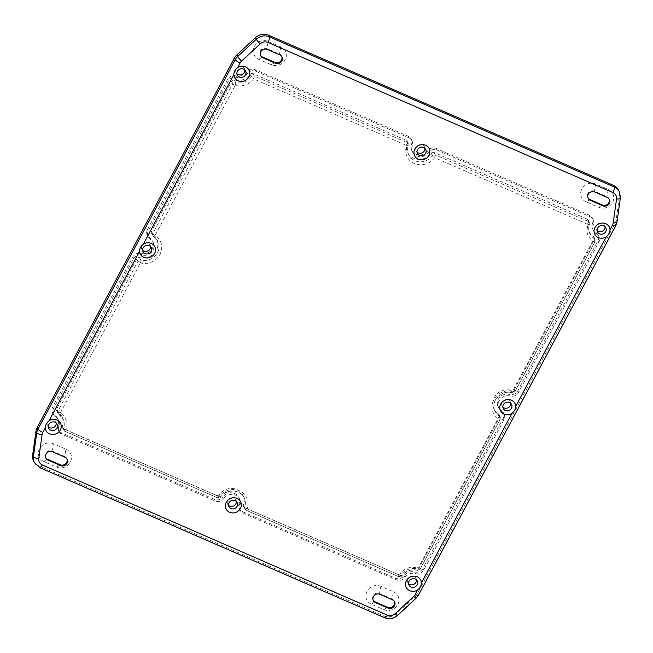 <?xml version="1.0" encoding="UTF-8"?>
<svg xmlns="http://www.w3.org/2000/svg" width="653" height="653" viewBox="0 0 653 653"><rect width="100%" height="100%" fill="white"/><g stroke="black" fill="none" stroke-linecap="round" stroke-linejoin="round"><path stroke-width="0.49" stroke-dasharray="3.27 2.45" d="M605.021 226.738A4.636 4.269 154.2 0 0 597.348 224.412A4.636 4.269 154.2 0 0 597.136 230.55M244.785 69.912A4.636 4.269 154.2 0 0 237.104 67.594A4.636 4.269 154.2 0 0 236.9 73.724M56.231 423.038A4.636 4.269 154.2 0 0 48.559 420.72A4.636 4.269 154.2 0 0 48.346 426.85M416.475 579.864A4.636 4.269 154.2 0 0 408.794 577.538A4.636 4.269 154.2 0 0 408.582 583.676M510.744 403.301A4.636 4.269 154.2 0 0 503.071 400.975A4.636 4.269 154.2 0 0 502.859 407.113M236.353 501.455A4.636 4.269 154.2 0 0 228.672 499.129A4.636 4.269 154.2 0 0 228.46 505.259M150.508 246.475A4.636 4.269 154.2 0 0 142.836 244.157A4.636 4.269 154.2 0 0 142.623 250.287M424.907 148.329A4.636 4.269 154.2 0 0 417.226 146.003A4.636 4.269 154.2 0 0 417.014 152.133M33.532 460.814A11.591 10.677 154.2 0 0 38.674 465.703L383.613 615.869A11.591 10.677 154.2 0 0 396.608 613.477L415.251 596.213A11.591 10.677 154.2 0 0 417.675 593.087L614.955 223.62A11.591 10.677 154.2 0 0 616.154 219.963L619.501 196.039A11.591 10.677 154.2 0 0 618.62 190.252M586.174 201.842A10.432 9.607 -25.8 0 1 581.831 188.954A10.432 9.607 -25.8 0 1 595.707 183.991L608.253 189.452A10.432 9.607 -25.8 0 1 612.596 202.34A10.432 9.607 -25.8 0 1 598.719 207.303L586.174 201.842L589.888 199.516M393.433 591.773A10.432 9.607 -25.8 0 1 397.775 604.67A10.432 9.607 -25.8 0 1 383.899 609.633L371.353 604.172A10.432 9.607 -25.8 0 1 367.01 591.275A10.432 9.607 -25.8 0 1 380.887 586.312L393.433 591.773L392.069 598.972L379.515 593.512A4.865 4.481 154.2 0 0 373.132 600.189M223.865 498.468A9.273 8.538 -25.8 0 1 232.215 494.411A9.273 8.538 -25.8 0 1 239.618 499.063A9.273 8.538 -25.8 0 1 239.888 505.446A6.954 6.408 154.2 0 0 240.092 510.23A6.954 6.408 154.2 0 0 243.177 513.16L396.265 579.807A6.954 6.408 154.2 0 0 404.999 577.317A9.273 8.538 -25.8 0 1 415.439 573.587A6.954 6.408 154.2 0 0 423.789 569.963L503.912 419.895A6.954 6.408 154.2 0 0 504.108 414.231A6.954 6.408 154.2 0 0 501.855 411.741A9.273 8.538 -25.8 0 1 498.859 408.419A9.273 8.538 -25.8 0 1 500.492 398.918A9.273 8.538 -25.8 0 1 510.246 396.028A6.954 6.408 154.2 0 0 518.596 392.404L598.719 242.336A6.954 6.408 154.2 0 0 598.915 236.672A6.954 6.408 154.2 0 0 596.662 234.182A9.273 8.538 -25.8 0 1 593.667 230.86A9.273 8.538 -25.8 0 1 593.397 224.477A6.954 6.408 154.2 0 0 593.193 219.694A6.954 6.408 154.2 0 0 590.108 216.763L437.02 150.117A6.954 6.408 154.2 0 0 428.286 152.598A9.273 8.538 -25.8 0 1 419.936 156.655A9.273 8.538 -25.8 0 1 412.533 152.01A9.273 8.538 -25.8 0 1 412.263 145.627A6.954 6.408 154.2 0 0 412.059 140.836A6.954 6.408 154.2 0 0 408.982 137.905L255.894 71.267A6.954 6.408 154.2 0 0 247.161 73.748A9.273 8.538 -25.8 0 1 236.713 77.487A6.954 6.408 154.2 0 0 228.362 81.111L148.239 231.178A6.954 6.408 154.2 0 0 148.051 236.843A6.954 6.408 154.2 0 0 150.296 239.333A9.273 8.538 -25.8 0 1 153.292 242.655A9.273 8.538 -25.8 0 1 151.659 252.148A9.273 8.538 -25.8 0 1 141.913 255.037A6.954 6.408 154.2 0 0 133.563 258.661L53.432 408.729A6.954 6.408 154.2 0 0 53.244 414.394A6.954 6.408 154.2 0 0 55.489 416.883A9.273 8.538 -25.8 0 1 58.492 420.205A9.273 8.538 -25.8 0 1 58.762 426.589A6.954 6.408 154.2 0 0 58.958 431.38A6.954 6.408 154.2 0 0 62.043 434.31L215.131 500.957A6.954 6.408 154.2 0 0 223.865 498.468L223.081 496.843A9.273 8.538 -25.8 0 1 231.431 492.786A9.273 8.538 -25.8 0 1 238.835 497.439A9.273 8.538 -25.8 0 1 239.104 503.822A6.954 6.408 154.2 0 0 239.308 508.605A6.954 6.408 154.2 0 0 242.394 511.536L395.481 578.183A6.954 6.408 154.2 0 0 404.207 575.693A9.273 8.538 -25.8 0 1 414.655 571.963A6.954 6.408 154.2 0 0 423.005 568.339L503.128 418.271A6.954 6.408 154.2 0 0 503.324 412.606A6.954 6.408 154.2 0 0 501.071 410.117A9.273 8.538 -25.8 0 1 498.076 406.795A9.273 8.538 -25.8 0 1 499.708 397.293A9.273 8.538 -25.8 0 1 509.462 394.404A6.954 6.408 154.2 0 0 517.813 390.78L597.936 240.712A6.954 6.408 154.2 0 0 598.124 235.047A6.954 6.408 154.2 0 0 595.879 232.558A9.273 8.538 -25.8 0 1 592.883 229.236A9.273 8.538 -25.8 0 1 592.614 222.853A6.954 6.408 154.2 0 0 592.41 218.069A6.954 6.408 154.2 0 0 589.324 215.139L436.237 148.492A6.954 6.408 154.2 0 0 427.503 150.974A9.273 8.538 -25.8 0 1 419.153 155.03A9.273 8.538 -25.8 0 1 411.749 150.386A9.273 8.538 -25.8 0 1 411.48 144.003A6.954 6.408 154.2 0 0 411.276 139.211A6.954 6.408 154.2 0 0 408.198 136.281L255.111 69.642A6.954 6.408 154.2 0 0 246.377 72.124A9.273 8.538 -25.8 0 1 235.929 75.862A6.954 6.408 154.2 0 0 227.579 79.486L147.456 229.554A6.954 6.408 154.2 0 0 147.26 235.219A6.954 6.408 154.2 0 0 149.513 237.708A9.273 8.538 -25.8 0 1 152.508 241.03A9.273 8.538 -25.8 0 1 150.876 250.523A9.273 8.538 -25.8 0 1 141.121 253.413A6.954 6.408 154.2 0 0 132.779 257.037L52.648 407.105A6.954 6.408 154.2 0 0 52.46 412.769A6.954 6.408 154.2 0 0 54.705 415.259A9.273 8.538 -25.8 0 1 57.709 418.581A9.273 8.538 -25.8 0 1 57.978 424.964A6.954 6.408 154.2 0 0 58.174 429.756A6.954 6.408 154.2 0 0 61.26 432.686L214.347 499.325A6.954 6.408 154.2 0 0 223.081 496.843M268.252 41.441L280.806 46.902A10.432 9.607 -25.8 0 1 285.141 59.79A10.432 9.607 -25.8 0 1 271.273 64.753L258.719 59.292A10.432 9.607 -25.8 0 1 254.384 46.404A10.432 9.607 -25.8 0 1 268.252 41.441L266.889 48.632A4.865 4.481 154.2 0 0 260.498 55.309M65.977 449.223A10.432 9.607 -25.8 0 1 70.32 462.12A10.432 9.607 -25.8 0 1 56.444 467.083L43.898 461.614A10.432 9.607 -25.8 0 1 39.555 448.725A10.432 9.607 -25.8 0 1 53.432 443.762L65.977 449.223L64.614 456.423L52.069 450.962A4.865 4.481 154.2 0 0 45.677 457.639M609.216 199.116A4.865 4.481 154.2 0 0 606.89 196.651L594.336 191.19A4.865 4.481 154.2 0 0 587.953 197.867M66.949 458.888A4.865 4.481 154.2 0 0 64.614 456.423L65.006 457.239M394.396 601.446A4.865 4.481 154.2 0 0 392.069 598.972L392.461 599.789M281.769 56.566A4.865 4.481 154.2 0 0 279.435 54.101L266.889 48.632L267.281 49.448M416.173 567.784A2.318 2.139 154.2 0 0 418.957 566.575L499.088 416.508A2.318 2.139 154.2 0 0 498.394 413.79A13.909 12.807 -25.8 0 1 493.897 408.811A13.909 12.807 -25.8 0 1 496.353 394.559A13.909 12.807 -25.8 0 1 510.981 390.225A2.318 2.139 154.2 0 0 513.764 389.017L593.887 238.949A2.318 2.139 154.2 0 0 593.202 236.231A13.909 12.807 -25.8 0 1 588.704 231.252A13.909 12.807 -25.8 0 1 588.304 221.677A2.318 2.139 154.2 0 0 587.21 219.106L434.123 152.459A2.318 2.139 154.2 0 0 431.209 153.292A13.909 12.807 -25.8 0 1 418.679 159.373A13.909 12.807 -25.8 0 1 407.578 152.402A13.909 12.807 -25.8 0 1 407.17 142.827A2.318 2.139 154.2 0 0 406.076 140.248L252.989 73.609A2.318 2.139 154.2 0 0 250.075 74.434A13.909 12.807 -25.8 0 1 234.411 80.041A2.318 2.139 154.2 0 0 231.627 81.25L151.504 231.317A2.318 2.139 154.2 0 0 152.19 234.035A13.909 12.807 -25.8 0 1 156.687 239.014A13.909 12.807 -25.8 0 1 154.23 253.258A13.909 12.807 -25.8 0 1 139.603 257.592A2.318 2.139 154.2 0 0 136.82 258.8L56.697 408.868A2.318 2.139 154.2 0 0 57.382 411.586A13.909 12.807 -25.8 0 1 61.88 416.565A13.909 12.807 -25.8 0 1 62.28 426.148A2.318 2.139 154.2 0 0 63.382 428.719L216.47 495.358A2.318 2.139 154.2 0 0 219.375 494.533A13.909 12.807 -25.8 0 1 231.905 488.452A13.909 12.807 -25.8 0 1 243.014 495.423A13.909 12.807 -25.8 0 1 243.414 504.998A2.318 2.139 154.2 0 0 244.508 507.569L397.595 574.216A2.318 2.139 154.2 0 0 400.509 573.383A13.909 12.807 -25.8 0 1 416.173 567.784L417.349 570.216A13.909 12.807 154.2 0 0 401.685 575.824A2.318 0.457 -144 0 1 401.709 576.028A2.318 0.457 -144 0 1 400.224 575.481A16.227 14.946 -25.8 0 1 418.5 568.943L498.631 418.875A16.227 14.946 -25.8 0 1 493.823 399.848A16.227 14.946 -25.8 0 1 513.307 391.384L593.43 241.324A16.227 14.946 -25.8 0 1 587.716 224.338L434.629 157.691A16.227 14.946 -25.8 0 1 414.255 163.495A16.227 14.946 -25.8 0 1 406.582 145.488L253.495 78.842A2.318 0.71 -66.5 0 0 254.164 76.042L407.252 142.689A2.318 0.71 113.5 0 1 406.582 145.488A2.318 0.653 20 0 0 408.37 145.464A2.318 0.653 20 0 0 408.345 145.26A13.909 12.807 154.2 0 0 408.754 154.834A13.909 12.807 154.2 0 0 419.855 161.805A13.909 12.807 154.2 0 0 432.384 155.724A2.318 0.457 36 0 0 434.629 157.691A2.318 0.71 -66.5 0 0 435.298 154.9L588.386 221.538A2.318 0.71 113.5 0 1 587.716 224.338A2.318 0.653 20 0 0 589.504 224.314A2.318 0.653 20 0 0 589.479 224.11A13.909 12.807 154.2 0 0 589.879 233.692A13.909 12.807 154.2 0 0 594.377 238.671A2.318 0.784 122 0 1 593.43 241.324A2.318 0.563 28.1 0 0 595.087 241.602A2.318 0.563 28.1 0 0 595.063 241.39L514.939 391.457A2.318 0.563 -151.9 0 1 514.956 391.669A2.318 0.563 -151.9 0 1 513.307 391.384A2.318 0.62 105.3 0 1 512.303 392.812A2.318 0.62 105.3 0 1 512.156 392.665A13.909 12.807 154.2 0 0 497.529 397A13.909 12.807 154.2 0 0 495.072 411.243A13.909 12.807 154.2 0 0 499.578 416.222A2.318 0.784 122 0 1 498.631 418.875A2.318 0.563 28.1 0 0 500.28 419.153A2.318 0.563 28.1 0 0 500.263 418.94L420.132 569.008A2.318 0.563 -151.9 0 1 420.157 569.22A2.318 0.563 -151.9 0 1 418.5 568.943A2.318 0.62 105.3 0 1 417.496 570.363A2.318 0.62 105.3 0 1 417.349 570.216A2.318 2.139 -25.8 0 0 420.132 569.008L418.957 566.575M34.315 462.438A11.591 10.677 154.2 0 0 39.458 467.328A4.636 1.412 -66.5 0 0 39.727 467.605M38.674 465.703L39.458 467.328L384.397 617.493L383.613 615.869M384.666 617.771A4.636 1.412 113.5 0 1 384.397 617.493A11.591 10.677 154.2 0 0 397.391 615.102A4.636 0.571 -132.8 0 1 397.465 615.493M615.779 225.669A4.636 1.118 28.1 0 0 615.738 225.244A11.591 10.677 154.2 0 0 616.938 221.587A4.636 1.535 -172 0 1 617.003 221.93M616.154 219.963L616.938 221.587L620.285 197.663L619.501 196.039M416.108 598.221A4.636 0.571 47.2 0 0 416.034 597.838A11.591 10.677 154.2 0 0 418.459 594.712L615.738 225.244L614.955 223.62M620.35 198.006A4.636 1.535 8 0 0 620.285 197.663A11.591 10.677 154.2 0 0 619.403 191.876M417.675 593.087L418.459 594.712A4.636 1.118 -151.9 0 1 418.5 595.128M396.608 613.477L397.391 615.102L416.034 597.838L415.251 596.213M595.707 183.991L594.336 191.19L594.728 191.998M608.253 189.452L606.89 196.651L607.282 197.459M602.441 204.985L598.719 207.303M56.444 467.083L60.166 464.756M43.898 461.614L47.62 459.296M52.46 451.77L52.069 450.962L53.432 443.762M383.899 609.633L387.621 607.306M371.353 604.172L375.067 601.846M379.907 594.328L379.515 593.512L380.887 586.312M280.806 46.902L279.435 54.101L279.827 54.909M271.273 64.753L274.986 62.427M262.441 56.966L258.719 59.292M400.224 575.481A2.318 0.71 113.5 0 1 398.91 576.795A2.318 0.71 113.5 0 1 398.771 576.648L245.683 510.009A2.318 0.71 -66.5 0 0 245.822 510.148A2.318 0.71 -66.5 0 0 247.136 508.834L400.224 575.481M400.509 573.383L401.685 575.824A2.318 2.139 -25.8 0 1 398.771 576.648L397.595 574.216M247.136 508.834A2.318 0.653 -160 0 1 244.589 507.43A13.909 12.807 154.2 0 0 244.189 497.855A13.909 12.807 154.2 0 0 233.08 490.885A13.909 12.807 154.2 0 0 220.551 496.966A2.318 0.457 -144 0 1 220.575 497.178A2.318 0.457 -144 0 1 219.09 496.623A16.227 14.946 -25.8 0 1 239.471 490.827A16.227 14.946 -25.8 0 1 247.136 508.834M244.508 507.569L245.683 510.009A2.318 2.139 -25.8 0 1 244.589 507.43L243.414 504.998M219.09 496.623A2.318 0.71 113.5 0 1 217.776 497.937A2.318 0.71 113.5 0 1 217.645 497.798L64.557 431.151A2.318 0.71 -66.5 0 0 64.688 431.29A2.318 0.71 -66.5 0 0 66.002 429.984L219.09 496.623M219.375 494.533L220.551 496.966A2.318 2.139 -25.8 0 1 217.645 497.798L216.47 495.358M498.394 413.79L499.578 416.222A2.318 2.139 -25.8 0 1 500.263 418.94L499.088 416.508M66.002 429.984A2.318 0.653 -160 0 1 63.455 428.58A13.909 12.807 154.2 0 0 63.055 419.006A13.909 12.807 154.2 0 0 58.558 414.026A2.318 0.784 -58 0 0 58.672 414.149A2.318 0.784 -58 0 0 60.288 412.998A16.227 14.946 -25.8 0 1 66.002 429.984M63.382 428.719L64.557 431.151A2.318 2.139 -25.8 0 1 63.455 428.58L62.28 426.148M513.764 389.017L514.939 391.457A2.318 2.139 -25.8 0 1 512.156 392.665L510.981 390.225M60.288 412.998A2.318 0.563 -151.9 0 1 57.872 411.308L138.003 261.241A2.318 0.563 28.1 0 0 140.411 262.93L60.288 412.998M57.382 411.586L58.558 414.026A2.318 2.139 -25.8 0 1 57.872 411.308L56.697 408.868M593.202 236.231L594.377 238.671A2.318 2.139 -25.8 0 1 595.063 241.39L593.887 238.949M140.411 262.93A2.318 0.62 -74.7 0 0 140.779 260.033A13.909 12.807 154.2 0 0 155.406 255.698A13.909 12.807 154.2 0 0 157.863 241.447A13.909 12.807 154.2 0 0 153.365 236.468A2.318 0.784 -58 0 0 153.471 236.598A2.318 0.784 -58 0 0 155.096 235.439A16.227 14.946 -25.8 0 1 159.895 254.474A16.227 14.946 -25.8 0 1 140.411 262.93M136.82 258.8L138.003 261.241A2.318 2.139 -25.8 0 1 140.779 260.033L139.603 257.592M587.21 219.106L588.386 221.538A2.318 2.139 -25.8 0 1 589.479 224.11L588.304 221.677M155.096 235.439A2.318 0.563 -151.9 0 1 152.68 233.75L232.803 83.682A2.318 0.563 28.1 0 0 235.219 85.38L155.096 235.439M152.19 234.035L153.365 236.468A2.318 2.139 -25.8 0 1 152.68 233.75L151.504 231.317M431.209 153.292L432.384 155.724A2.318 2.139 -25.8 0 1 435.298 154.9L434.123 152.459M235.219 85.38A2.318 0.62 -74.7 0 0 235.586 82.474A13.909 12.807 154.2 0 0 251.258 76.874A2.318 0.457 36 0 0 253.495 78.842A16.227 14.946 -25.8 0 1 235.219 85.38M231.627 81.25L232.803 83.682A2.318 2.139 -25.8 0 1 235.586 82.474L234.411 80.041M406.076 140.248L407.252 142.689A2.318 2.139 -25.8 0 1 408.345 145.26L407.17 142.827M250.075 74.434L251.258 76.874A2.318 2.139 -25.8 0 1 254.164 76.042L252.989 73.609M239.888 505.446L239.104 503.822M243.177 513.16L242.394 511.536M396.265 579.807L395.481 578.183M404.999 577.317L404.207 575.693M415.439 573.587L414.655 571.963M423.789 569.963L423.005 568.339M503.912 419.895L503.128 418.271M501.855 411.741L501.071 410.117M510.246 396.028L509.462 394.404M518.596 392.404L517.813 390.78M598.719 242.336L597.936 240.712M596.662 234.182L595.879 232.558M593.397 224.477L592.614 222.853M590.108 216.763L589.324 215.139M437.02 150.117L436.237 148.492M428.286 152.598L427.503 150.974M412.263 145.627L411.48 144.003M408.982 137.905L408.198 136.281M255.894 71.267L255.111 69.642M247.161 73.748L246.377 72.124M236.713 77.487L235.929 75.862M228.362 81.111L227.579 79.486M148.239 231.178L147.456 229.554M150.296 239.333L149.513 237.708M141.913 255.037L141.121 253.413M133.563 258.661L132.779 257.037M53.432 408.729L52.648 407.105M55.489 416.883L54.705 415.259M58.762 426.589L57.978 424.964M62.043 434.31L61.26 432.686M215.131 500.957L214.347 499.325M605.862 227.889L604.645 225.367M245.626 71.063L244.41 68.549M57.072 424.189L55.856 421.667M417.308 581.015L416.092 578.493M511.585 404.452L510.368 401.93M237.194 502.598L235.978 500.084M151.349 247.626L150.133 245.112M425.74 149.472L424.523 146.958M587.733 197.467L588.124 198.283M66.777 458.471L67.169 459.288M394.224 601.021L394.616 601.837M260.278 54.917L260.669 55.734M45.457 457.239L45.849 458.055M281.598 56.15L281.99 56.958M609.045 198.7L609.437 199.516M372.912 599.797L373.304 600.605M407.105 141.228L408.28 143.668L408.37 145.464C407.235 148.737 407.358 151.863 408.754 154.834L407.578 152.402M588.239 220.077L589.414 222.518L589.504 224.314C588.361 227.595 588.492 230.721 589.879 233.692L588.704 231.252M593.952 237.063L595.128 239.504L595.087 241.602L514.956 391.669L512.303 392.812C501.569 389.245 489.84 402.093 495.072 411.243L493.897 408.811M499.145 414.622L500.32 417.055L500.28 419.153L420.157 569.22L417.496 570.363C411.17 569.016 405.905 570.91 401.709 576.028C400.42 577.081 399.481 577.334 398.91 576.795L245.822 510.148L243.479 506.589M243.014 495.423L244.189 497.855C240.688 489.309 226.199 488.689 220.575 497.178C219.286 498.223 218.355 498.476 217.776 497.937L64.688 431.29L62.353 427.739M61.88 416.565L63.055 419.006L57.807 413.194L56.631 410.753M156.687 239.014L157.863 241.447L153.471 236.598L151.439 233.203M416.181 150.99L417.389 153.504M141.783 249.136L142.999 251.658M227.628 504.116L228.844 506.63M502.018 405.962L503.234 408.476M407.741 582.525L408.958 585.039M47.506 425.699L48.722 428.221M236.059 72.573L237.276 75.095M596.295 229.399L597.511 231.913M238.835 497.439L239.618 499.063M240.092 510.23L239.308 508.605M504.108 414.231L503.324 412.606M498.076 406.795L498.859 408.419M598.915 236.672L598.124 235.047M592.883 229.236L593.667 230.86M593.193 219.694L592.41 218.069M411.749 150.386L412.533 152.01M412.059 140.836L411.276 139.211M148.051 236.843L147.26 235.219M152.508 241.03L153.292 242.655M53.244 414.394L52.46 412.769M57.709 418.581L58.492 420.205M58.958 431.38L58.174 429.756"/><path stroke-width="0.98" d="M599.568 233.872A4.636 4.269 154.2 0 0 605.862 227.889A4.636 4.269 154.2 0 0 598.556 226.934A4.636 4.269 154.2 0 0 599.568 233.872M597.136 230.55A4.636 4.269 154.2 0 0 605.021 226.738M239.333 77.046A4.636 4.269 154.2 0 0 245.626 71.063A4.636 4.269 154.2 0 0 238.321 70.108A4.636 4.269 154.2 0 0 239.333 77.046M236.9 73.724A4.636 4.269 154.2 0 0 244.785 69.912M50.779 430.172A4.636 4.269 154.2 0 0 57.072 424.189A4.636 4.269 154.2 0 0 49.775 423.234A4.636 4.269 154.2 0 0 50.779 430.172M48.346 426.85A4.636 4.269 154.2 0 0 56.231 423.038M56.958 419.993A8.114 7.469 -25.8 0 1 60.337 430.017A8.114 7.469 -25.8 0 1 49.546 433.878A8.114 7.469 -25.8 0 1 45.269 427.87C45.286 425.127 46.559 422.744 49.089 420.712A8.114 7.469 -25.8 0 1 56.958 419.993M411.015 586.998A4.636 4.269 154.2 0 0 417.308 581.015A4.636 4.269 154.2 0 0 410.011 580.06A4.636 4.269 154.2 0 0 411.015 586.998M408.582 583.676A4.636 4.269 154.2 0 0 416.475 579.864M417.651 589.977A8.114 7.469 -25.8 0 1 409.782 590.704A8.114 7.469 -25.8 0 1 406.403 580.672A8.114 7.469 -25.8 0 1 417.194 576.811A8.114 7.469 -25.8 0 1 421.471 582.827C421.414 585.48 420.14 587.871 417.651 589.977L415.194 594.573A6.954 6.408 -25.8 0 1 413.741 596.45A4.636 0.571 47.2 0 0 416.108 598.221L397.465 615.493A4.636 0.571 -132.8 0 1 395.098 613.714A6.954 6.408 -25.8 0 1 387.302 615.15A4.636 1.412 113.5 0 1 384.666 617.771L39.727 467.605A4.636 1.412 -66.5 0 0 42.363 464.977A6.954 6.408 -25.8 0 1 38.747 458.577A4.636 1.535 -172 0 1 33.434 456.659L32.65 455.035A11.591 10.677 154.2 0 0 33.532 460.814L34.315 462.438L39.727 467.605M505.291 410.435A4.636 4.269 154.2 0 0 511.585 404.452A4.636 4.269 154.2 0 0 504.287 403.497A4.636 4.269 154.2 0 0 505.291 410.435M502.859 407.113A4.636 4.269 154.2 0 0 510.744 403.301M230.901 508.581A4.636 4.269 154.2 0 0 237.194 502.598A4.636 4.269 154.2 0 0 229.889 501.643A4.636 4.269 154.2 0 0 230.901 508.581M228.46 505.259A4.636 4.269 154.2 0 0 236.353 501.455M237.08 498.402A8.114 7.469 -25.8 0 1 240.451 508.426A8.114 7.469 -25.8 0 1 229.66 512.287A8.114 7.469 -25.8 0 1 226.289 502.263A8.114 7.469 -25.8 0 1 237.08 498.402M145.056 253.609A4.636 4.269 154.2 0 0 151.349 247.626A4.636 4.269 154.2 0 0 144.044 246.671A4.636 4.269 154.2 0 0 145.056 253.609M142.623 250.287A4.636 4.269 154.2 0 0 150.508 246.475M151.235 243.43A8.114 7.469 -25.8 0 1 154.606 253.454A8.114 7.469 -25.8 0 1 143.815 257.315A8.114 7.469 -25.8 0 1 139.546 251.307C139.562 248.564 140.836 246.181 143.366 244.149A8.114 7.469 -25.8 0 1 151.235 243.43M419.446 155.455A4.636 4.269 154.2 0 0 425.74 149.472A4.636 4.269 154.2 0 0 418.442 148.517A4.636 4.269 154.2 0 0 419.446 155.455M417.014 152.133A4.636 4.269 154.2 0 0 424.907 148.329M425.625 145.276A8.114 7.469 -25.8 0 1 429.005 155.308A8.114 7.469 -25.8 0 1 418.214 159.161A8.114 7.469 -25.8 0 1 414.835 149.137A8.114 7.469 -25.8 0 1 425.625 145.276M245.512 66.867A8.114 7.469 -25.8 0 1 248.883 76.891A8.114 7.469 -25.8 0 1 238.092 80.752A8.114 7.469 -25.8 0 1 233.823 74.744C233.839 72.001 235.113 69.618 237.643 67.585A8.114 7.469 -25.8 0 1 245.512 66.867M606.204 236.851A8.114 7.469 -25.8 0 1 598.328 237.578A8.114 7.469 -25.8 0 1 594.956 227.546A8.114 7.469 -25.8 0 1 605.747 223.693A8.114 7.469 -25.8 0 1 610.016 229.701C609.959 232.362 608.686 234.745 606.204 236.851L515.748 406.264C515.682 408.917 514.409 411.308 511.928 413.414A8.114 7.469 -25.8 0 1 504.059 414.141A8.114 7.469 -25.8 0 1 500.68 404.109A8.114 7.469 -25.8 0 1 511.47 400.248A8.114 7.469 -25.8 0 1 515.748 406.264M619.403 191.876A11.591 10.677 154.2 0 0 614.261 186.995A4.636 1.412 113.5 0 1 612.93 192.586A6.954 6.408 -25.8 0 1 616.546 198.985A4.636 1.535 8 0 0 620.35 198.006L619.403 191.876L618.62 190.252A11.591 10.677 154.2 0 0 613.477 185.37L268.538 35.205A11.591 10.677 154.2 0 0 255.543 37.588L236.9 54.86A11.591 10.677 154.2 0 0 234.476 57.986L37.205 427.454A11.591 10.677 154.2 0 0 35.997 431.111L32.65 455.035M392.461 599.789A4.865 4.481 -25.8 0 1 393.514 607.07A4.865 4.481 -25.8 0 1 388.013 608.123L375.459 602.654A4.865 4.481 -25.8 0 1 374.406 595.373A4.865 4.481 -25.8 0 1 379.907 594.328L392.461 599.789M590.279 200.332A4.865 4.481 -25.8 0 1 589.226 193.051A4.865 4.481 -25.8 0 1 594.728 191.998L607.282 197.459A4.865 4.481 -25.8 0 1 608.335 204.748A4.865 4.481 -25.8 0 1 602.833 205.793L590.279 200.332L589.888 199.516L602.441 204.985A4.865 4.481 154.2 0 0 609.216 199.116M279.827 54.909A4.865 4.481 -25.8 0 1 280.888 62.19A4.865 4.481 -25.8 0 1 275.378 63.243L262.832 57.782A4.865 4.481 -25.8 0 1 261.771 50.493A4.865 4.481 -25.8 0 1 267.281 49.448L279.827 54.909M65.006 457.239A4.865 4.481 -25.8 0 1 66.067 464.52A4.865 4.481 -25.8 0 1 60.558 465.565L48.012 460.104A4.865 4.481 -25.8 0 1 46.951 452.823A4.865 4.481 -25.8 0 1 52.46 451.77L65.006 457.239M587.953 197.867A4.865 4.481 154.2 0 0 589.888 199.516M45.677 457.639A4.865 4.481 154.2 0 0 47.62 459.296L60.166 464.756A4.865 4.481 154.2 0 0 66.949 458.888M373.132 600.189A4.865 4.481 154.2 0 0 375.067 601.846L387.621 607.306A4.865 4.481 154.2 0 0 394.396 601.446M260.498 55.309A4.865 4.481 154.2 0 0 262.441 56.966L274.986 62.427A4.865 4.481 154.2 0 0 281.769 56.566M42.82 432.457A4.636 1.118 -151.9 0 1 37.988 429.078A11.591 10.677 154.2 0 0 36.78 432.735A4.636 1.535 8 0 0 42.094 434.653A6.954 6.408 -25.8 0 1 42.82 432.457L45.269 427.87M35.997 431.111L36.78 432.735L33.434 456.659A11.591 10.677 154.2 0 0 34.315 462.438M234.476 57.986L235.26 59.611A4.636 1.118 28.1 0 0 240.092 62.998A6.954 6.408 -25.8 0 1 241.545 61.121A4.636 0.571 -132.8 0 1 237.684 56.485A11.591 10.677 154.2 0 0 235.26 59.611L37.988 429.078L37.205 427.454M38.747 458.577L42.094 434.653M387.302 615.15L42.363 464.977M612.473 225.105A4.636 1.118 28.1 0 0 615.779 225.669L617.003 221.93A4.636 1.535 -172 0 1 613.191 222.91A6.954 6.408 -25.8 0 1 612.473 225.105L610.016 229.701M616.546 198.985L613.191 222.91M613.477 185.37L614.261 186.995L269.322 36.829L268.538 35.205M241.545 61.121L260.188 43.849A6.954 6.408 -25.8 0 1 267.983 42.421A4.636 1.412 -66.5 0 0 269.322 36.829A11.591 10.677 154.2 0 0 256.327 39.213L237.684 56.485L236.9 54.86M267.983 42.421L612.93 192.586M255.543 37.588L256.327 39.213A4.636 0.571 47.2 0 0 260.188 43.849M615.779 225.669L418.5 595.128A4.636 1.118 -151.9 0 1 415.194 594.573M413.741 596.45L395.098 613.714M511.928 413.414L421.471 582.827M237.643 67.585L240.092 62.998M143.366 244.149L233.823 74.744M49.089 420.712L139.546 251.307M602.441 204.985L602.833 205.793M60.166 464.756L60.558 465.565M387.621 607.306L388.013 608.123M262.441 56.966L262.832 57.782M47.62 459.296L48.012 460.104M274.986 62.427L275.378 63.243M375.067 601.846L375.459 602.654M620.35 198.006L617.003 221.93M418.5 595.128L416.108 598.221M397.465 615.493C393.604 618.775 389.335 619.534 384.666 617.771"/></g></svg>
